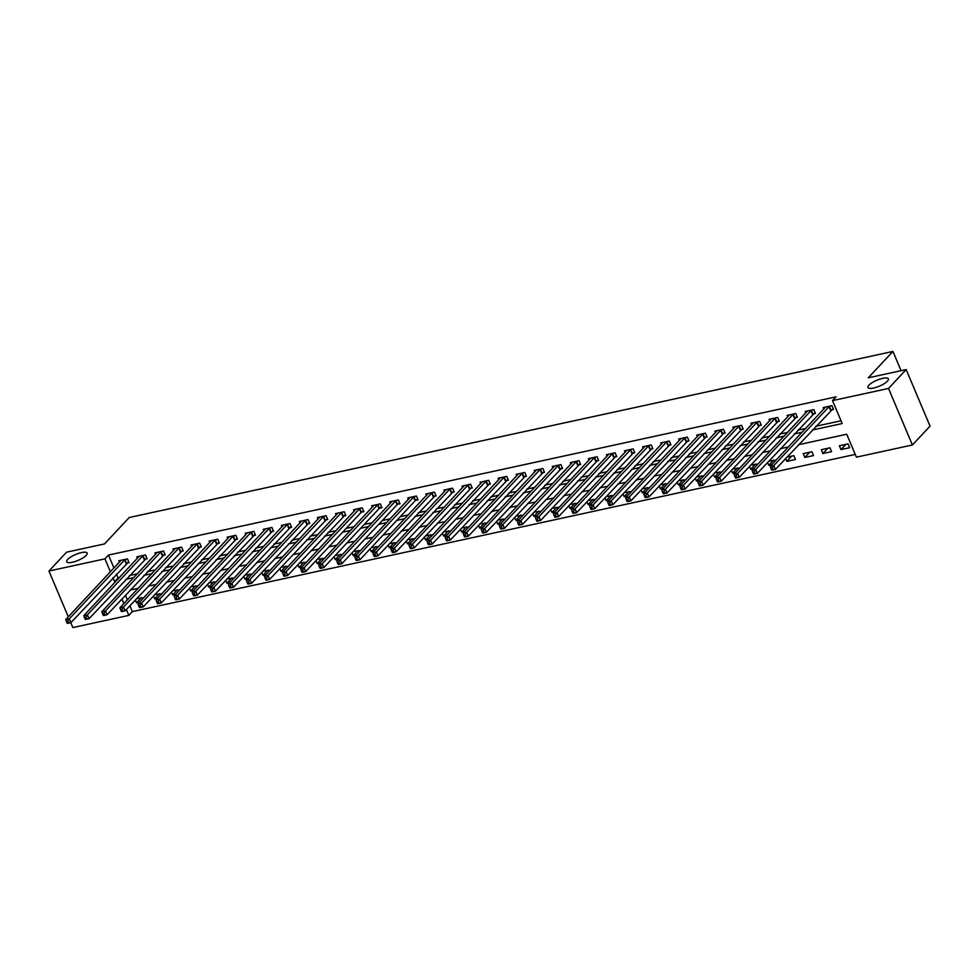 <?xml version="1.0" encoding="UTF-8"?>
<svg xmlns="http://www.w3.org/2000/svg" width="979" height="979" viewBox="0 0 979 979"><rect width="100%" height="100%" fill="white"/><g stroke="black" fill="none" stroke-linecap="round" stroke-linejoin="round"><path stroke-width="1.47" d="M86.164 555.423A11.087 3.206 157.1 0 1 75.212 561.481A11.087 3.206 157.1 0 1 66.707 561.75A11.087 3.206 157.1 0 1 67.673 559.437A11.087 3.206 157.1 0 1 78.626 553.368A11.087 3.206 157.1 0 1 87.143 553.111A11.087 3.206 157.1 0 1 86.164 555.423M887.439 381.161A11.087 3.206 157.1 0 1 876.486 387.231A11.087 3.206 157.1 0 1 867.969 387.488A11.087 3.206 157.1 0 1 868.948 385.188A11.087 3.206 157.1 0 1 879.901 379.118A11.087 3.206 157.1 0 1 888.406 378.861A11.087 3.206 157.1 0 1 887.439 381.161M68.297 616.831L48.95 571.026L66.596 552.168L104.533 543.92L129.24 517.512L892.946 351.437L868.226 377.833L906.162 369.585L930.05 426.134L912.404 444.98L856.405 457.156L846.725 434.235L798.521 444.723M129.889 605.756L132.361 611.618L855.242 454.415M132.361 611.618L128.836 615.387L72.838 627.563L70.757 622.644M125.41 595.171L127.38 599.821M848.034 443.879L839.358 445.763L840.973 449.594L849.637 447.709L848.034 443.879M829.972 447.807L821.295 449.691L822.911 453.522L831.575 451.637L829.972 447.807M811.909 451.735L803.233 453.62L804.848 457.45L813.512 455.565L811.909 451.735M785.586 458.539L786.786 461.378L795.45 459.494L793.847 455.663L786.847 457.193M776.017 460.142L768.784 461.121M767.524 462.467L768.723 465.306L771.819 464.633M757.954 464.07L750.722 465.049M749.461 466.396L750.66 469.235L753.757 468.562M739.879 467.999L732.659 468.978M731.399 470.324L732.598 473.163L735.694 472.49M721.817 471.927L714.597 472.906M713.336 474.252L714.535 477.091L717.631 476.418M703.754 475.855L696.534 476.834M695.274 478.18L696.473 481.019L699.569 480.346M685.692 479.783L678.471 480.762M677.211 482.109L678.41 484.948L681.506 484.275M667.629 483.712L660.409 484.691M659.148 486.037L660.348 488.876L663.444 488.203M649.566 487.64L642.346 488.619M641.086 489.965L642.285 492.804L645.381 492.131M631.504 491.568L624.284 492.547M623.023 493.893L624.223 496.732L627.319 496.059M613.441 495.496L606.221 496.475M604.961 497.821L606.16 500.661L609.256 499.988M595.379 499.425L588.159 500.404M586.898 501.75L588.098 504.589L591.194 503.916M577.316 503.353L570.096 504.332M568.836 505.678L570.035 508.517L573.119 507.844M559.254 507.281L552.034 508.26M550.773 509.606L551.972 512.445L555.056 511.772M541.191 511.209L533.971 512.188M532.711 513.534L533.898 516.374L536.994 515.7M523.129 515.138L515.909 516.117M514.648 517.463L515.835 520.302L518.931 519.629M505.066 519.066L497.846 520.045M496.586 521.391L497.773 524.23L500.869 523.557M487.004 522.994L479.783 523.973M478.511 525.319L479.71 528.158L482.806 527.485M468.941 526.922L461.721 527.901M460.448 529.247L461.647 532.087L464.744 531.413M450.878 530.851L443.658 531.817M442.386 533.176L443.585 536.015L446.681 535.342M432.816 534.779L425.596 535.746M424.323 537.104L425.522 539.943L428.618 539.27M414.753 538.707L407.533 539.674M406.261 541.032L407.46 543.871L410.556 543.198M396.691 542.635L389.471 543.602M388.198 544.96L389.397 547.799L392.493 547.126M378.628 546.563L371.408 547.53M370.135 548.889L371.335 551.728L374.431 551.055M360.566 550.492L353.333 551.458M352.073 552.817L353.272 555.656L356.368 554.983M342.503 554.42L335.271 555.387M334.01 556.745L335.21 559.584L338.306 558.911M324.441 558.348L317.208 559.315M315.948 560.673L317.147 563.512L320.243 562.839M306.378 562.276L299.146 563.243M297.885 564.602L299.084 567.441L302.181 566.768M288.315 566.205L281.083 567.171M279.823 568.53L281.022 571.369L284.118 570.696M270.253 570.133L263.021 571.1M261.76 572.458L262.959 575.297L266.055 574.624M252.19 574.061L244.958 575.028M243.698 576.386L244.897 579.225L247.993 578.552M234.128 577.989L226.895 578.956M225.635 580.314L226.834 583.154L229.93 582.481M216.065 581.918L208.833 582.884M207.572 584.243L208.772 587.082L211.868 586.409M198.003 585.846L190.77 586.813M189.51 588.171L190.709 591.01L193.805 590.337M179.94 589.774L172.708 590.741M171.447 592.099L172.647 594.938L175.743 594.265M161.878 593.702L154.645 594.669M153.385 596.027L154.584 598.867L157.68 598.193M143.815 597.631L136.583 598.597M135.322 599.956L136.522 602.795L139.618 602.122M812.252 430.05L842.197 423.54L832.517 400.619L836.054 396.85L108.473 555.069L113.956 568.053M116.464 573.988L118.153 578.002L119.254 577.757M129.387 575.554L137.317 573.829M147.45 571.626L155.38 569.9M165.512 567.698L173.442 565.972M183.575 563.769L191.505 562.044M201.637 559.841L209.567 558.116M219.7 555.913L227.63 554.187M237.762 551.985L245.692 550.259M255.825 548.056L263.755 546.331M273.887 544.128L281.817 542.403M291.95 540.2L299.88 538.474M310.013 536.272L317.942 534.546M328.075 532.343L336.017 530.618M346.138 528.415L354.08 526.69M364.2 524.487L372.142 522.762M382.263 520.559L390.205 518.833M400.325 516.631L408.267 514.905M418.388 512.702L426.33 510.977M436.45 508.774L444.393 507.049M454.513 504.846L462.455 503.12M472.576 500.918L480.518 499.192M490.638 496.989L498.58 495.264M508.701 493.061L516.643 491.336M526.775 489.133L534.705 487.407M544.838 485.205L552.768 483.479M562.901 481.276L570.83 479.551M580.963 477.348L588.893 475.623M599.026 473.42L606.956 471.694M617.088 469.492L625.018 467.766M635.151 465.563L643.081 463.838M653.213 461.635L661.143 459.91M671.276 457.707L679.206 455.981M689.338 453.779L697.268 452.053M707.401 449.851L715.331 448.125M725.463 445.922L733.393 444.197M743.526 441.994L751.456 440.269M761.589 438.066L769.518 436.34M779.651 434.138L787.581 432.412M797.714 430.209L805.644 428.484M815.776 426.281L841.034 420.786M831.159 410.005L833.508 409.491L831.893 405.673L823.217 407.558L823.841 409.038M813.096 413.933L815.446 413.419L813.83 409.601L805.154 411.486L805.778 412.967M795.021 417.862L797.383 417.348L795.768 413.53L787.092 415.414L787.716 416.895M776.959 421.79L779.321 421.276L777.705 417.458L769.029 419.342L769.653 420.823M758.896 425.718L761.258 425.204L759.643 421.386L750.966 423.271L751.591 424.751M740.834 429.646L743.183 429.132L741.58 425.314L732.904 427.199L733.528 428.68M722.771 433.575L725.121 433.061L723.518 429.243L714.841 431.127L715.465 432.608M704.709 437.503L707.058 436.989L705.455 433.171L696.779 435.055L697.403 436.536M686.646 441.431L688.996 440.917L687.393 437.099L678.716 438.984L679.34 440.464M668.584 445.359L670.933 444.845L669.318 441.027L660.654 442.912L661.278 444.393M650.521 449.288L652.871 448.774L651.255 444.955L642.591 446.84L643.215 448.321M632.458 453.216L634.808 452.702L633.193 448.884L624.529 450.768L625.153 452.249M614.396 457.144L616.746 456.63L615.13 452.812L606.466 454.697L607.09 456.177M596.333 461.072L598.683 460.558L597.068 456.74L588.403 458.625L589.028 460.106M578.271 465.001L580.62 464.487L579.005 460.668L570.341 462.553L570.965 464.034M560.208 468.929L562.558 468.415L560.943 464.597L552.278 466.481L552.902 467.962M542.146 472.857L544.495 472.343L542.88 468.525L534.216 470.409L534.84 471.89M524.083 476.785L526.433 476.271L524.817 472.453L516.153 474.338L516.777 475.818M506.021 480.713L508.37 480.199L506.755 476.381L498.091 478.266L498.715 479.747M487.958 484.642L490.308 484.128L488.692 480.31L480.028 482.194L480.652 483.675M469.896 488.57L472.245 488.056L470.63 484.238L461.966 486.122L462.59 487.603M451.833 492.498L454.183 491.984L452.567 488.166L443.903 490.051L444.527 491.531M433.77 496.426L436.12 495.912L434.505 492.094L425.841 493.979L426.465 495.46M415.708 500.355L418.057 499.841L416.442 496.023L407.778 497.907L408.402 499.388M397.645 504.283L399.995 503.769L398.38 499.951L389.715 501.835L390.34 503.316M379.583 508.211L381.932 507.697L380.317 503.879L371.653 505.764L372.277 507.244M361.52 512.139L363.87 511.625L362.254 507.807L353.59 509.692L354.214 511.173M343.458 516.068L345.807 515.554L344.192 511.736L335.516 513.62L336.152 515.101M325.395 519.996L327.745 519.482L326.129 515.664L317.453 517.548L318.089 519.029M307.333 523.924L309.682 523.41L308.067 519.592L299.39 521.477L300.027 522.957M289.27 527.852L291.62 527.338L290.004 523.52L281.328 525.405L281.964 526.886M271.207 531.781L273.557 531.267L271.942 527.448L263.265 529.333L263.902 530.814M253.145 535.709L255.495 535.195L253.879 531.377L245.203 533.261L245.839 534.742M235.082 539.637L237.432 539.123L235.817 535.305L227.14 537.19L227.764 538.67M217.02 543.565L219.369 543.051L217.754 539.233L209.078 541.118L209.702 542.599M198.957 547.494L201.307 546.98L199.692 543.161L191.015 545.046L191.639 546.527M180.895 551.422L183.244 550.908L181.629 547.09L172.953 548.974L173.577 550.455M162.82 555.35L165.182 554.836L163.566 551.018L154.89 552.902L155.514 554.383M144.757 559.278L147.119 558.764L145.504 554.946L136.827 556.831L137.452 558.311M126.695 563.206L129.057 562.692L127.441 558.874L118.765 560.759L119.389 562.24M901.072 370.686L892.946 351.437M906.162 369.585L888.516 388.443L912.404 444.98M48.95 571.026L104.949 558.85L110.431 571.822M108.473 555.069L104.949 558.85M832.517 400.619L888.516 388.443M112.94 577.757L114.629 581.771L115.73 581.526M125.85 579.323L133.793 577.598M143.913 575.395L151.855 573.67M161.976 571.467L169.918 569.741M180.05 567.539L187.98 565.813M198.113 563.61L206.043 561.885M216.175 559.682L224.105 557.957M234.238 555.754L242.168 554.028M252.301 551.826L260.23 550.1M270.363 547.897L278.293 546.172M288.426 543.969L296.356 542.244M306.488 540.041L314.418 538.315M324.551 536.113L332.481 534.387M342.613 532.184L350.543 530.459M360.676 528.256L368.606 526.531M378.738 524.328L386.668 522.602M396.801 520.4L404.731 518.674M414.863 516.471L422.793 514.746M432.926 512.543L440.856 510.818M450.989 508.615L458.918 506.889M469.051 504.687L476.981 502.961M487.114 500.758L495.044 499.033M505.176 496.83L513.106 495.105M523.239 492.902L531.169 491.177M541.301 488.974L549.231 487.248M559.364 485.046L567.294 483.32M577.426 481.117L585.356 479.392M595.489 477.189L603.419 475.464M613.552 473.261L621.481 471.535M631.614 469.333L639.556 467.607M649.677 465.404L657.619 463.679M667.739 461.476L675.681 459.751M685.802 457.548L693.744 455.822M703.864 453.62L711.806 451.894M721.927 449.691L729.869 447.966M739.989 445.763L747.932 444.038M758.052 441.835L765.994 440.109M776.114 437.907L784.057 436.181M794.177 433.978L802.119 432.253M120.062 592.271L119.377 593.005M121.885 598.94L123.843 603.59M126.352 609.525L128.836 615.387M788.389 446.926L780.459 448.651M770.326 450.854L762.396 452.579M752.264 454.782L744.334 456.508M734.201 458.71L726.271 460.436M716.139 462.639L708.209 464.364M698.076 466.567L690.146 468.292M680.013 470.495L672.083 472.221M661.951 474.423L654.009 476.149M643.888 478.352L635.946 480.077M625.826 482.28L617.884 484.005M607.763 486.208L599.821 487.934M589.701 490.136L581.759 491.862M571.638 494.065L563.696 495.79M553.576 497.993L545.633 499.718M535.513 501.921L527.571 503.647M517.45 505.849L509.508 507.575M499.388 509.778L491.446 511.503M481.313 513.706L473.383 515.431M463.251 517.634L455.321 519.359M445.188 521.562L437.258 523.288M427.125 525.49L419.196 527.216M409.063 529.419L401.133 531.144M391 533.347L383.07 535.072M372.938 537.275L365.008 539.001M354.875 541.203L346.945 542.929M336.813 545.132L328.883 546.857M318.75 549.06L310.82 550.785M300.688 552.988L292.758 554.714M282.625 556.916L274.695 558.642M264.563 560.845L256.633 562.57M246.5 564.773L238.57 566.498M228.437 568.701L220.508 570.427M210.375 572.629L202.445 574.355M192.312 576.558L184.382 578.283M174.25 580.486L166.32 582.211M156.187 584.414L148.257 586.14M138.125 588.342L130.195 590.068M118.153 578.002L114.629 581.771M845.88 444.356L840.973 449.594M141.429 597.545L136.522 602.795M159.491 593.617L154.584 598.867M177.554 589.688L172.647 594.938M195.616 585.76L190.709 591.01M213.679 581.832L208.772 587.082M231.742 577.904L226.834 583.154M249.804 573.975L244.897 579.225M267.867 570.047L262.959 575.297M285.929 566.119L281.022 571.369M303.992 562.203L299.084 567.441M322.054 558.275L317.147 563.512M340.117 554.347L335.21 559.584M358.179 550.418L353.272 555.656M376.242 546.49L371.335 551.728M394.304 542.562L389.397 547.799M412.367 538.634L407.46 543.871M430.43 534.705L425.522 539.943M448.492 530.777L443.585 536.015M466.555 526.849L461.647 532.087M484.617 522.921L479.71 528.158M502.68 518.992L497.773 524.23M520.742 515.064L515.835 520.302M538.805 511.136L533.898 516.374M556.867 507.208L551.972 512.445M574.93 503.279L570.035 508.517M592.993 499.351L588.098 504.589M611.055 495.423L606.16 500.661M629.118 491.495L624.223 496.732M647.18 487.566L642.285 492.804M665.243 483.638L660.348 488.876M683.305 479.71L678.41 484.948M701.368 475.782L696.473 481.019M719.43 471.854L714.535 477.091M737.493 467.925L732.598 473.163M755.555 463.997L750.66 469.235M773.63 460.069L768.723 465.306M791.693 456.141L786.786 461.378M809.755 452.212L804.848 457.45M827.818 448.284L822.911 453.522M829.543 406.187L773.802 465.588L770.192 466.371L825.566 407.044M833.141 408.647L775.417 469.406L771.795 470.189L772.92 469.479L772.284 467.95L770.84 468.256L771.476 469.785M772.284 467.95L773.802 465.588L775.417 469.406L772.92 469.479M770.192 466.371L770.84 468.256M811.481 410.115L755.739 469.516L752.117 470.299L807.504 410.972M815.079 412.575L757.354 473.334L753.732 474.117L754.858 473.408L754.222 471.878L752.778 472.184L753.414 473.714M754.222 471.878L755.739 469.516L757.354 473.334L754.858 473.408M752.117 470.299L752.778 472.184M793.418 414.044L737.676 473.444L734.054 474.228L789.441 414.9M797.016 416.503L739.292 477.262L735.67 478.046L736.795 477.336L736.159 475.806L734.715 476.112L735.351 477.642M736.159 475.806L737.676 473.444L739.292 477.262L736.795 477.336M734.054 474.228L734.715 476.112M775.356 417.972L719.614 477.373L715.992 478.156L771.379 418.828M778.954 420.432L721.229 481.191L717.607 481.974L718.733 481.264L718.096 479.734L716.652 480.04L717.289 481.57M718.096 479.734L719.614 477.373L721.229 481.191L718.733 481.264M715.992 478.156L716.652 480.04M757.293 421.9L701.551 481.301L697.929 482.084L753.316 422.757M760.891 424.36L703.155 485.119L699.544 485.902L700.67 485.192L700.034 483.663L698.59 483.969L699.226 485.498M700.034 483.663L701.551 481.301L703.155 485.119L700.67 485.192M697.929 482.084L698.59 483.969M739.231 425.828L683.489 485.229L679.867 486.012L735.253 426.685M742.828 428.288L685.092 489.047L681.482 489.83L682.608 489.121L681.971 487.591L680.515 487.897L681.164 489.427M681.971 487.591L683.489 485.229L685.092 489.047L682.608 489.121M679.867 486.012L680.515 487.897M721.156 429.757L665.426 489.157L661.804 489.941L717.191 430.613M724.766 432.216L667.029 492.975L663.419 493.759L664.545 493.049L663.909 491.519L662.453 491.825L663.101 493.355M663.909 491.519L665.426 489.157L667.029 492.975L664.545 493.049M661.804 489.941L662.453 491.825M703.093 433.685L647.364 493.086L643.741 493.869L699.128 434.541M706.703 436.144L648.967 496.904L645.357 497.687L646.483 496.977L645.846 495.447L644.39 495.753L645.039 497.283M645.846 495.447L647.364 493.086L648.967 496.904L646.483 496.977M643.741 493.869L644.39 495.753M685.031 437.613L629.289 497.014L625.679 497.797L681.066 438.47M688.641 440.073L630.904 500.832L627.294 501.615L628.42 500.905L627.772 499.376L626.327 499.682L626.976 501.211M627.772 499.376L629.289 497.014L630.904 500.832L628.42 500.905M625.679 497.797L626.327 499.682M666.968 441.541L611.226 500.942L607.616 501.725L663.003 442.398M670.578 444.001L612.842 504.76L609.232 505.543L610.358 504.834L609.709 503.304L608.265 503.61L608.914 505.14M609.709 503.304L611.226 500.942L612.842 504.76L610.358 504.834M607.616 501.725L608.265 503.61M648.906 445.469L593.164 504.87L589.554 505.653L644.941 446.326M652.516 447.929L594.779 508.688L591.169 509.472L592.295 508.762L591.646 507.232L590.202 507.538L590.851 509.068M591.646 507.232L593.164 504.87L594.779 508.688L592.295 508.762M589.554 505.653L590.202 507.538M630.843 449.398L575.101 508.799L571.491 509.582L626.878 450.254M634.453 451.857L576.717 512.617L573.107 513.4L574.232 512.69L573.584 511.16L572.14 511.466L572.788 512.996M573.584 511.16L575.101 508.799L576.717 512.617L574.232 512.69M571.491 509.582L572.14 511.466M612.781 453.326L557.039 512.727L553.429 513.51L608.816 454.183M616.391 455.786L558.654 516.545L555.044 517.328L556.17 516.618L555.521 515.089L554.077 515.395L554.726 516.924M555.521 515.089L557.039 512.727L558.654 516.545L556.17 516.618M553.429 513.51L554.077 515.395M594.718 457.254L538.976 516.655L535.366 517.438L590.753 458.111M598.328 459.714L540.592 520.473L536.981 521.256L538.107 520.547L537.459 519.017L536.015 519.323L536.663 520.852M537.459 519.017L538.976 516.655L540.592 520.473L538.107 520.547M535.366 517.438L536.015 519.323M576.655 461.182L520.914 520.583L517.304 521.366L572.691 462.039M580.266 463.642L522.529 524.401L518.919 525.185L520.045 524.475L519.396 522.945L517.952 523.251L518.601 524.781M519.396 522.945L520.914 520.583L522.529 524.401L520.045 524.475M517.304 521.366L517.952 523.251M558.593 465.111L502.851 524.511L499.241 525.295L554.628 465.967M562.203 467.57L504.466 528.33L500.856 529.113L501.982 528.403L501.334 526.873L499.89 527.179L500.538 528.709M501.334 526.873L502.851 524.511L504.466 528.33L501.982 528.403M499.241 525.295L499.89 527.179M540.53 469.039L484.789 528.44L481.178 529.223L536.565 469.896M544.14 471.499L486.404 532.258L482.794 533.041L483.92 532.331L483.271 530.802L481.827 531.107L482.476 532.637M483.271 530.802L484.789 528.44L486.404 532.258L483.92 532.331M481.178 529.223L481.827 531.107M522.468 472.967L466.726 532.368L463.116 533.151L518.503 473.824M526.078 475.427L468.341 536.186L464.731 536.969L465.857 536.259L465.209 534.73L463.765 535.036L464.413 536.565M465.209 534.73L466.726 532.368L468.341 536.186L465.857 536.259M463.116 533.151L463.765 535.036M504.405 476.895L448.663 536.296L445.053 537.079L500.44 477.752M508.015 479.355L450.279 540.114L446.669 540.897L447.795 540.188L447.146 538.658L445.702 538.964L446.351 540.494M447.146 538.658L448.663 536.296L450.279 540.114L447.795 540.188M445.053 537.079L445.702 538.964M486.343 480.824L430.601 540.224L426.991 541.008L482.378 481.68M489.953 483.283L432.216 544.043L428.606 544.826L429.732 544.116L429.083 542.586L427.639 542.892L428.288 544.422M429.083 542.586L430.601 540.224L432.216 544.043L429.732 544.116M426.991 541.008L427.639 542.892M468.28 484.752L412.538 544.153L408.928 544.936L464.315 485.608M471.89 487.212L414.154 547.971L410.544 548.754L411.669 548.044L411.021 546.515L409.577 546.82L410.225 548.35M411.021 546.515L412.538 544.153L414.154 547.971L411.669 548.044M408.928 544.936L409.577 546.82M450.218 488.68L394.476 548.081L390.866 548.864L446.253 489.537M453.828 491.14L396.091 551.899L392.481 552.682L393.607 551.972L392.958 550.443L391.514 550.749L392.163 552.278M392.958 550.443L394.476 548.081L396.091 551.899L393.607 551.972M390.866 548.864L391.514 550.749M432.155 492.608L376.413 552.009L372.803 552.792L428.19 493.465M435.765 495.068L378.029 555.827L374.419 556.61L375.544 555.901L374.896 554.371L373.452 554.677L374.1 556.207M374.896 554.371L376.413 552.009L378.029 555.827L375.544 555.901M372.803 552.792L373.452 554.677M414.093 496.537L358.351 555.937L354.741 556.721L410.128 497.393M417.703 498.996L415.169 500.771L359.966 559.755L356.356 560.539L357.482 559.829L356.833 558.299L355.389 558.605L356.038 560.135M356.833 558.299L358.351 555.937L359.966 559.755L357.482 559.829M354.741 556.721L355.389 558.605M396.03 500.465L340.288 559.866L336.678 560.649L392.065 501.321M399.64 502.925L397.107 504.699L341.904 563.684L338.293 564.467L339.419 563.757L338.771 562.227L337.327 562.533L337.975 564.063M338.771 562.227L340.288 559.866L341.904 563.684L339.419 563.757M336.678 560.649L337.327 562.533M377.967 504.393L322.226 563.794L318.616 564.577L374.002 505.25M381.577 506.853L379.044 508.627L323.841 567.612L320.231 568.395L321.357 567.685L320.708 566.156L319.264 566.462L319.913 567.991M320.708 566.156L322.226 563.794L323.841 567.612L321.357 567.685M318.616 564.577L319.264 566.462M359.905 508.321L304.163 567.722L300.553 568.505L355.94 509.178M363.515 510.781L360.982 512.555L305.778 571.54L302.168 572.323L303.294 571.614L302.646 570.084L301.202 570.39L301.85 571.92M302.646 570.084L304.163 567.722L305.778 571.54L303.294 571.614M300.553 568.505L301.202 570.39M341.842 512.25L286.101 571.65L282.49 572.434L337.877 513.106M345.44 514.709L287.716 575.468L284.106 576.252L285.232 575.542L284.583 574.012L283.139 574.318L283.788 575.848M284.583 574.012L286.101 571.65L287.716 575.468L285.232 575.542M282.49 572.434L283.139 574.318M323.78 516.178L268.038 575.579L264.428 576.362L319.815 517.034M327.378 518.637L269.653 579.397L266.043 580.18L267.169 579.47L266.521 577.94L265.076 578.246L265.725 579.776M266.521 577.94L268.038 575.579L269.653 579.397L267.169 579.47M264.428 576.362L265.076 578.246M305.717 520.106L249.975 579.507L246.365 580.29L301.752 520.963M309.315 522.566L251.591 583.325L247.981 584.108L249.107 583.398L248.458 581.869L247.014 582.175L247.663 583.704M248.458 581.869L249.975 579.507L251.591 583.325L249.107 583.398M246.365 580.29L247.014 582.175M287.655 524.034L231.913 583.435L228.303 584.218L283.677 524.891M291.252 526.494L233.528 587.253L229.918 588.036L231.044 587.327L230.395 585.797L228.951 586.103L229.6 587.633M230.395 585.797L231.913 583.435L233.528 587.253L231.044 587.327M228.303 584.218L228.951 586.103M269.592 527.962L213.85 587.363L210.24 588.146L265.615 528.819M273.19 530.422L215.466 591.181L211.856 591.965L212.981 591.255L212.333 589.725L210.889 590.031L211.537 591.561M212.333 589.725L213.85 587.363L215.466 591.181L212.981 591.255M210.24 588.146L210.889 590.031M251.53 531.891L195.788 591.292L192.178 592.075L247.552 532.747M255.127 534.35L197.403 595.11L193.781 595.893L194.919 595.183L194.27 593.653L192.826 593.959L193.463 595.489M194.27 593.653L195.788 591.292L197.403 595.11L194.919 595.183M192.178 592.075L192.826 593.959M233.467 535.819L177.725 595.22L174.115 596.003L229.49 536.676M237.065 538.279L179.341 599.038L175.718 599.821L176.856 599.111L176.208 597.582L174.764 597.888L175.4 599.417M176.208 597.582L177.725 595.22L179.341 599.038L176.856 599.111M174.115 596.003L174.764 597.888M215.404 539.747L159.663 599.148L156.053 599.931L211.427 540.604M219.002 542.207L161.278 602.966L157.656 603.749L158.794 603.04L158.145 601.51L156.701 601.816L157.338 603.345M158.145 601.51L159.663 599.148L161.278 602.966L158.794 603.04M156.053 599.931L156.701 601.816M197.342 543.675L141.6 603.076L137.99 603.859L193.365 544.532M200.94 546.135L143.215 606.894L139.593 607.678L140.719 606.968L140.083 605.438L138.639 605.744L139.275 607.274M140.083 605.438L141.6 603.076L143.215 606.894L140.719 606.968M137.99 603.859L138.639 605.744M179.279 547.604L123.538 607.004L119.915 607.788L175.302 548.46M182.877 550.063L125.153 610.823L121.531 611.606L122.656 610.896L122.02 609.366L120.576 609.672L121.212 611.202M122.02 609.366L123.538 607.004L125.153 610.823L122.656 610.896M119.915 607.788L120.576 609.672M161.217 551.532L105.475 610.933L101.853 611.716L157.24 552.389M164.815 553.992L107.09 614.751L103.468 615.534L104.594 614.824L103.958 613.295L102.514 613.6L103.15 615.13M103.958 613.295L105.475 610.933L107.09 614.751L104.594 614.824M101.853 611.716L102.514 613.6M143.154 555.46L87.412 614.861L83.79 615.644L139.177 556.317M146.752 557.92L89.028 618.679L85.406 619.462L86.531 618.752L85.895 617.223L84.451 617.529L85.087 619.058M85.895 617.223L87.412 614.861L89.028 618.679L86.531 618.752M83.79 615.644L84.451 617.529M125.092 559.388L69.35 618.789L65.728 619.572L121.115 560.245M128.69 561.848L70.953 622.607L67.343 623.39L68.469 622.681L67.832 621.151L66.388 621.457L67.025 622.987M67.832 621.151L69.35 618.789L70.953 622.607L68.469 622.681M65.728 619.572L66.388 621.457M829.372 406.297L830.987 410.115M829.005 406.603L830.62 410.421M811.31 410.225L812.925 414.044M810.942 410.531L812.558 414.35M793.247 414.154L794.862 417.972M792.88 414.46L794.495 418.278M775.184 418.082L776.8 421.9M774.817 418.388L776.433 422.206M757.122 422.01L758.737 425.828M756.755 422.316L758.37 426.134M739.059 425.938L740.675 429.757M738.692 426.244L740.308 430.062M720.997 429.867L722.612 433.685M720.63 430.173L722.245 433.991M702.934 433.795L704.55 437.613M702.567 434.101L704.182 437.919M684.872 437.723L686.487 441.541M684.505 438.029L686.12 441.847M666.809 441.651L668.424 445.469M666.442 441.957L668.057 445.775M648.747 445.58L650.362 449.398M648.379 445.886L649.995 449.704M630.684 449.508L632.299 453.326M630.317 449.814L631.932 453.632M612.621 453.436L614.237 457.254M612.254 453.742L613.87 457.56M594.559 457.364L596.174 461.182M594.192 457.67L595.807 461.488M576.496 461.293L578.112 465.111M576.129 461.598L577.745 465.417M558.434 465.221L560.049 469.039M558.067 465.527L559.682 469.345M540.371 469.149L541.987 472.967M540.004 469.455L541.62 473.273M522.309 473.077L523.924 476.895M521.942 473.383L523.557 477.201M504.246 477.006L505.862 480.824M503.879 477.311L505.494 481.13M486.184 480.934L487.799 484.752M485.817 481.24L487.432 485.058M468.121 484.862L469.736 488.68M467.754 485.168L469.369 488.986M450.059 488.79L451.674 492.608M449.691 489.096L451.307 492.914M431.996 492.718L433.611 496.537M431.629 493.024L433.244 496.842M413.933 496.647L415.549 500.465M413.566 496.953L415.169 500.771M395.871 500.575L397.486 504.393M395.504 500.881L397.107 504.699M377.808 504.503L379.424 508.321M377.441 504.809L379.044 508.627M359.746 508.431L361.349 512.25M359.379 508.737L360.982 512.555M341.683 512.36L343.286 516.178M341.304 512.666L342.919 516.484M323.621 516.288L325.224 520.106M323.241 516.594L324.857 520.412M305.558 520.216L307.161 524.034M305.179 520.522L306.794 524.34M287.483 524.144L289.099 527.962M287.116 524.45L288.732 528.268M269.421 528.073L271.036 531.891M269.054 528.379L270.669 532.197M251.358 532.001L252.974 535.819M250.991 532.307L252.606 536.125M233.296 535.929L234.911 539.747M232.929 536.235L234.544 540.053M215.233 539.857L216.848 543.675M214.866 540.163L216.481 543.981M197.171 543.786L198.786 547.604M196.803 544.091L198.419 547.91M179.108 547.714L180.723 551.532M178.741 548.02L180.356 551.838M161.045 551.642L162.661 555.46M160.678 551.948L162.294 555.766M142.983 555.57L144.598 559.388M142.616 555.876L144.231 559.694M124.92 559.498L126.536 563.317M124.553 559.804L126.169 563.623"/></g></svg>
